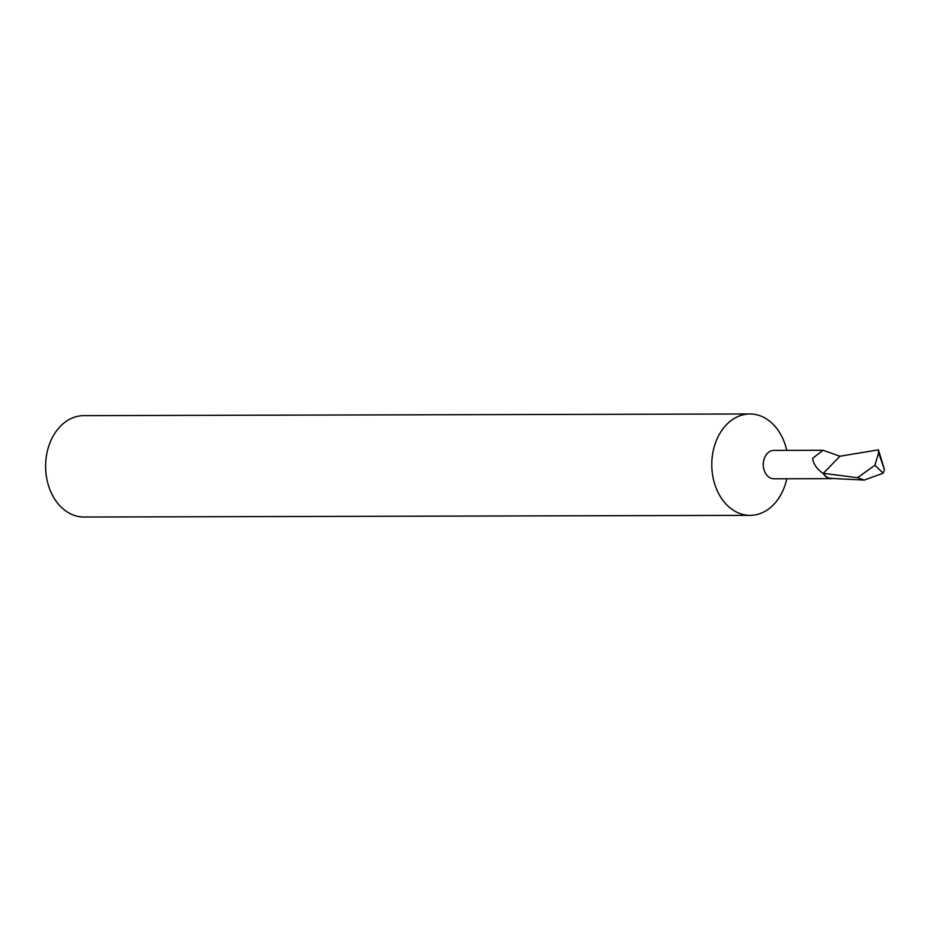 <?xml version="1.0" encoding="UTF-8"?>
<svg xmlns="http://www.w3.org/2000/svg" width="931" height="931" viewBox="0 0 931 931"><rect width="100%" height="100%" fill="white"/><g stroke="black" fill="none" stroke-linecap="round" stroke-linejoin="round"><path stroke-width="1.4" d="M839.937 456.225L823.318 473.32L857.579 477.719L864.247 480.082L883.123 473.216L884.45 469.585L878.468 449.859L839.937 456.225A131.737 99.431 89.9 0 0 839.937 456.213L823.051 450.29L773.94 450.406A14.198 10.707 89.9 0 0 764.316 458.448A14.198 10.707 89.9 0 0 774.01 478.79L831.476 478.65A14.198 10.707 89.9 0 0 833.012 478.499M823.051 450.29L812.588 458.331C813.485 464.255 816.999 469.282 823.155 473.425A14.198 10.707 89.9 0 0 831.476 478.65M786.73 450.383A50.693 38.252 89.9 0 0 766.574 418.985A50.693 38.252 89.9 0 0 749.909 413.969A50.693 38.252 89.9 0 0 715.543 442.69A50.693 38.252 89.9 0 0 733.5 510.339A50.693 38.252 89.9 0 0 750.165 515.355A50.693 38.252 89.9 0 0 784.53 486.634A50.693 38.252 89.9 0 0 786.8 478.767M749.909 413.969L83.743 415.645A50.693 38.252 89.9 0 0 46.55 455.119A50.693 38.252 89.9 0 0 67.335 512.015A50.693 38.252 89.9 0 0 83.999 517.031L750.165 515.355M839.937 456.213L823.318 473.32A13.953 10.532 89.9 0 0 831.057 478.406L864.247 480.082M878.468 449.859L878.608 452.908L874.931 465.244L883.123 473.216M857.579 477.719L874.931 465.244M884.45 469.585L878.608 452.908"/></g></svg>
